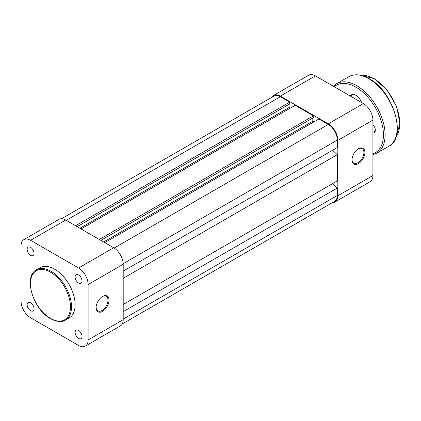 <?xml version="1.0" encoding="UTF-8"?>
<svg xmlns="http://www.w3.org/2000/svg" width="421" height="421" viewBox="0 0 421 421"><rect width="100%" height="100%" fill="white"/><g stroke="black" fill="none" stroke-linecap="round" stroke-linejoin="round"><path stroke-width="0.63" d="M61.482 218.752L273.918 96.104A12.767 7.373 60 0 1 280.307 96.735L289.695 102.156L75.585 225.772M289.695 102.156L289.695 103.945L77.132 226.666M289.074 104.303L289.074 107.518L79.916 228.271M289.074 107.518L290.211 108.171M99.319 239.475L313.429 115.859L295.163 105.313L81.053 228.929M313.429 115.859L313.429 117.643L100.866 240.37M312.808 118.001L312.808 121.222L103.65 241.975M313.945 121.874L312.808 121.222M123.206 271.14L337.316 147.524L337.316 140.077A12.767 7.373 60 0 0 328.285 124.437L318.897 119.017L104.787 242.633M332.553 150.271L337.316 154.67L123.206 278.286M337.316 154.67L337.316 180.883L123.206 304.499M332.553 183.635L337.316 188.034L123.206 311.651M122.232 323.975L334.669 201.322A12.767 7.373 60 0 0 337.316 195.481L337.316 188.034M102.566 296.458L102.566 296.458A9.12 5.268 -60 0 1 109.018 300.178A9.12 5.268 -60 0 1 102.566 311.351A9.12 5.268 -60 0 1 96.12 307.625A9.12 5.268 -60 0 1 102.566 296.458L102.566 296.458M96.125 307.319A8.388 4.847 120 0 0 97.856 310.872A8.388 4.847 120 0 0 102.05 310.456A8.388 4.847 120 0 0 107.534 303.062A8.388 4.847 120 0 0 106.245 296.337A8.388 4.847 120 0 0 102.303 296.616M30.596 247.338A4.889 2.821 -120 0 0 28.149 247.095A4.889 2.821 -120 0 0 27.402 251.011A4.889 2.821 -120 0 0 30.596 255.321A4.889 2.821 -120 0 0 33.038 255.563A4.889 2.821 -120 0 0 33.791 251.647A4.889 2.821 -120 0 0 30.596 247.338M30.596 302.741A4.889 2.821 -120 0 0 28.149 302.499A4.889 2.821 -120 0 0 27.402 306.42A4.889 2.821 -120 0 0 30.596 310.724A4.889 2.821 -120 0 0 33.038 310.966A4.889 2.821 -120 0 0 33.791 307.051A4.889 2.821 -120 0 0 30.596 302.741M78.574 330.443A4.889 2.821 -120 0 0 76.133 330.201A4.889 2.821 -120 0 0 75.38 334.121A4.889 2.821 -120 0 0 78.574 338.426A4.889 2.821 -120 0 0 81.021 338.668A4.889 2.821 -120 0 0 81.769 334.753A4.889 2.821 -120 0 0 78.574 330.443M78.574 275.039A4.889 2.821 -120 0 0 76.133 274.797A4.889 2.821 -120 0 0 75.38 278.713A4.889 2.821 -120 0 0 78.574 283.023A4.889 2.821 -120 0 0 81.021 283.265A4.889 2.821 -120 0 0 81.769 279.349A4.889 2.821 -120 0 0 78.574 275.039M54.588 269.172A29.038 16.766 60 0 1 73.554 294.763A29.038 16.766 60 0 1 69.107 318.029L65.492 320.118A29.038 16.766 60 0 0 69.944 296.847A29.038 16.766 60 0 0 50.973 271.256A29.038 16.766 60 0 0 36.453 269.819L40.063 267.735A29.038 16.766 60 0 1 54.588 269.172M88.121 284.543A13.498 7.794 -120 0 0 78.574 268.009L30.596 240.307A13.498 7.794 -120 0 0 23.844 239.638L58.929 219.383A13.498 7.794 60 0 1 65.676 220.051L113.659 247.753A13.498 7.794 60 0 1 123.206 264.288L88.121 284.543L88.121 339.947L123.206 319.692L123.206 264.288M123.206 319.692A13.498 7.794 60 0 1 120.406 325.87L85.326 346.125A13.498 7.794 -120 0 0 88.121 339.947M23.844 239.638A13.498 7.794 -120 0 0 21.05 245.817L21.05 301.226A13.498 7.794 -120 0 0 30.596 317.755L78.574 345.457A13.498 7.794 -120 0 0 85.326 346.125M350.172 95.967A9.194 5.31 60 0 1 355.887 95.335L355.887 95.335A9.194 5.31 60 0 1 361.602 102.566M356.045 95.43A8.757 5.057 -120 0 0 351.819 95.078L350.23 95.999M372.917 124.532A5.62 3.242 60 0 1 375.337 130.157A5.62 3.242 60 0 1 372.917 132.983M372.917 131.968A4.889 2.821 -120 0 0 374.327 131.799A4.889 2.821 -120 0 0 375.332 129.842M358.466 148.713L358.466 148.713A9.12 5.268 -60 0 1 364.918 152.439A9.12 5.268 -60 0 1 358.466 163.606A9.12 5.268 -60 0 1 352.019 159.885A9.12 5.268 -60 0 1 358.466 148.713L358.466 148.713M352.024 159.575A8.388 4.847 120 0 0 353.756 163.127A8.388 4.847 120 0 0 357.95 162.711A8.388 4.847 120 0 0 363.434 155.317A8.388 4.847 120 0 0 362.149 148.597A8.388 4.847 120 0 0 358.203 148.871M280.307 96.141A13.498 7.794 -120 0 0 273.555 95.472L308.64 75.217A13.498 7.794 60 0 1 315.387 75.885L280.307 96.141L328.285 123.842L363.37 103.587L315.387 75.885M363.37 103.587A13.498 7.794 60 0 1 372.917 120.117L372.917 175.52A13.498 7.794 60 0 1 370.117 181.704L335.037 201.959A13.498 7.794 -120 0 0 337.831 195.776L337.831 140.372A13.498 7.794 -120 0 0 328.285 123.842M273.555 95.472A13.498 7.794 -120 0 0 271.729 97.367M332.479 202.59A13.498 7.794 -120 0 0 335.037 201.959M280.307 96.735L66.192 220.351M328.285 124.437L114.165 248.058M337.316 140.077L123.19 263.699M337.316 195.481L123.206 319.097M50.457 318.381A28.312 16.345 -120 0 0 70.475 306.825A28.312 16.345 -120 0 0 50.457 272.15A28.312 16.345 -120 0 0 30.438 283.707A28.312 16.345 -120 0 0 50.457 318.381M65.676 220.051L30.596 240.307M78.574 268.009L113.659 247.753M396.108 136.541A36.48 21.061 -120 0 0 396.372 106.734A36.48 21.061 -120 0 0 373.948 78.711A36.48 21.061 -120 0 0 360.744 75.285M388.851 146.234A40.132 23.171 -120 0 0 395.003 114.075A40.132 23.171 -120 0 0 368.785 78.711A40.132 23.171 -120 0 0 348.72 76.727L336.647 83.695A40.132 23.171 60 0 1 356.713 85.684A40.132 23.171 60 0 1 382.931 121.048A40.132 23.171 60 0 1 376.779 153.202L388.851 146.234C407.296 137.483 393.34 91.231 369.154 78.68C361.329 74.264 354.519 73.612 348.72 76.727M372.917 153.765A38.964 22.497 -120 0 0 381.926 123.558A38.964 22.497 -120 0 0 355.887 87.115A38.964 22.497 -120 0 0 334.227 86.763M337.831 195.776L372.917 175.52M372.917 120.117L337.831 140.372M36.453 269.819C23.018 276.26 33.133 309.619 50.609 318.713C58.314 322.912 63.287 321.586 65.492 320.118M360.629 75.264L374.311 78.68L387.315 90.257L396.708 106.776L399.95 123.748L396.072 136.651M372.917 154.739L376.779 153.202M333.39 86.273L336.647 83.695"/></g></svg>
